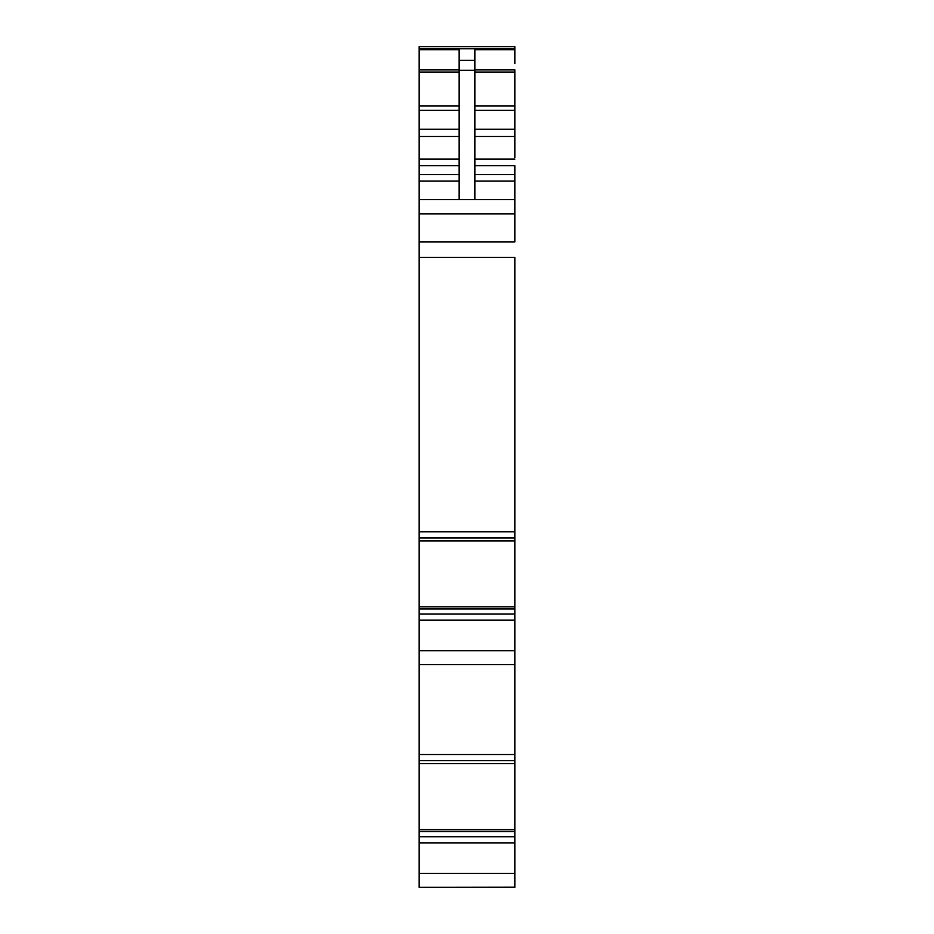 <?xml version="1.0" encoding="UTF-8"?>
<svg xmlns="http://www.w3.org/2000/svg" width="934" height="934" viewBox="0 0 934 934"><rect width="100%" height="100%" fill="white"/><g stroke="black" fill="none" stroke-linecap="round" stroke-linejoin="round"><path stroke-width="1.4" d="M447.398 664.599L505.422 664.599M459.154 174.576L419.168 174.576L419.168 664.599L514.832 664.599L514.832 760.65L419.168 760.65L419.168 754.52L514.832 754.52M419.168 620.176L514.832 620.176L514.832 664.599M419.168 606.866L514.832 606.866L514.832 608.641L419.168 608.629L514.832 608.629L514.832 614.467M419.168 614.035L514.832 614.035L514.832 620.176M514.832 497.577L514.832 533.186M419.168 664.599L419.168 754.52M419.168 836.736L419.168 842.865L514.832 842.865L514.832 836.736L419.168 836.736L419.168 760.65M419.168 763.615L514.832 763.615L419.168 763.603L514.832 763.615L514.832 760.65M514.832 757.135L514.832 755.875M419.168 831.564L514.832 831.622L419.168 831.33L514.832 831.33L514.832 758.49M419.168 831.622L514.832 831.622L514.832 837.168M419.168 842.865L419.168 887.3L514.832 887.3L514.832 842.865M514.832 720.277L514.832 755.863M419.168 257.34L514.832 257.34L514.832 531.82L419.168 531.82M514.832 46.7L419.168 46.7L514.832 46.7L514.832 63.5M419.168 46.7L419.168 69.84L459.154 69.84M514.832 134.391L514.832 131.928M514.832 129.593L514.832 136.317M474.846 136.481L514.832 136.481L514.832 157.624M474.846 181.103L514.832 181.103L514.832 172.918M459.154 199.607L459.154 49.759L419.168 49.759M459.154 60.36L474.846 60.36L474.846 49.759L514.832 49.759M474.846 72.128L514.832 72.128L514.832 69.84L474.846 69.84M514.832 72.128L514.832 129.242L474.846 129.242M474.846 174.576L514.832 174.576L514.832 165.68L474.846 165.68M514.832 181.103L514.832 241.953L419.168 241.953L514.832 241.953M419.168 199.607L514.832 199.607L514.832 213.921L419.168 213.921M419.168 537.949L514.832 537.949L514.832 531.82M419.168 540.914L514.832 540.914L419.168 540.914L514.832 540.914L514.832 537.949M514.832 534.446L514.832 533.162M514.832 606.866L514.832 535.801M459.154 129.242L419.168 129.242L419.168 69.84M419.168 129.242L419.168 165.68L459.154 165.68M419.168 174.576L419.168 165.68M474.846 60.36L474.846 199.607M514.832 887.148L419.168 887.3M419.168 650.683L514.832 650.683M419.168 608.933L514.832 608.933M419.168 608.875L514.832 608.875M419.168 829.555L514.832 829.555M419.168 873.372L514.832 873.372M419.168 48.755L514.832 48.755M474.846 106.009L514.832 106.009M474.846 110.364L514.832 110.364M474.846 159.142L514.832 159.142M419.168 72.128L459.154 72.128M459.154 106.009L419.168 106.009M419.168 110.364L459.154 110.364M419.168 136.481L459.154 136.481M459.154 159.142L419.168 159.142M419.168 181.103L459.154 181.103M459.154 70.33L474.846 70.33M419.168 48.58L514.832 48.58"/></g></svg>
